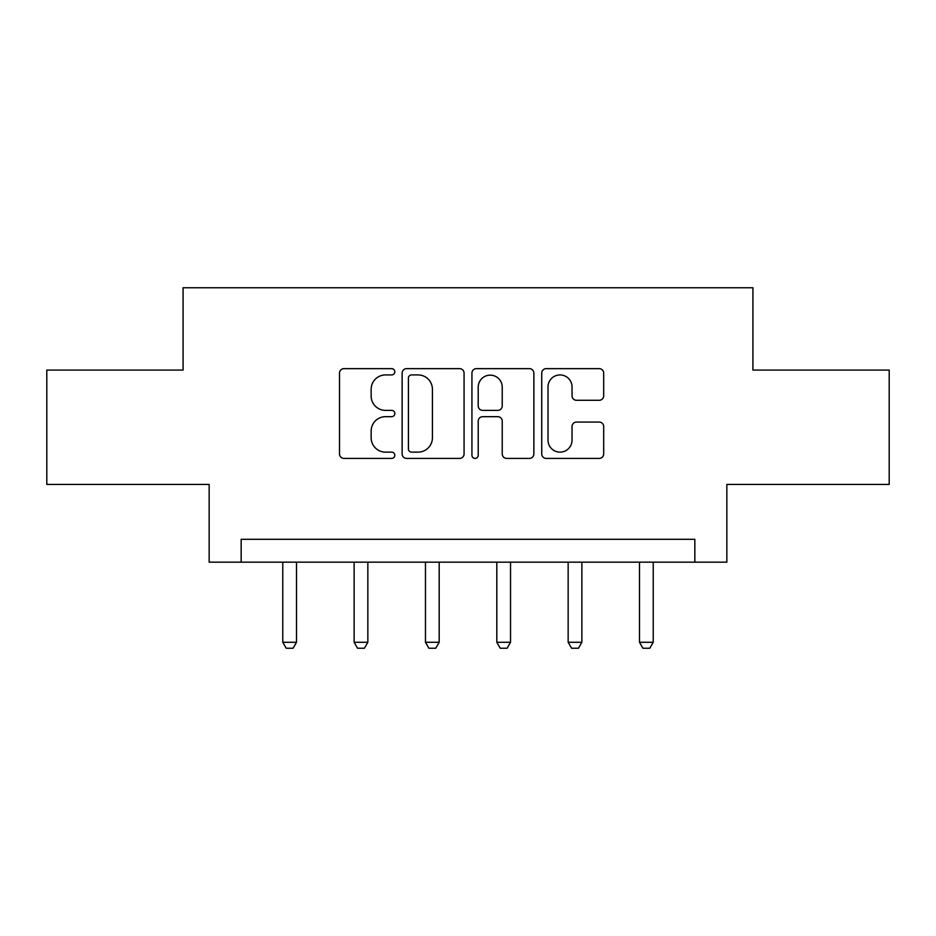 <?xml version="1.0" encoding="UTF-8"?>
<svg xmlns="http://www.w3.org/2000/svg" width="936" height="936" viewBox="0 0 936 936"><rect width="100%" height="100%" fill="white"/><g stroke="black" fill="none" stroke-linecap="round" stroke-linejoin="round"><path stroke-width="1.4" d="M394.828 371.779A3.147 3.147 0 0 0 391.693 368.644L343.992 368.644A4.493 4.493 0 0 0 339.499 373.136L339.499 453.937A4.493 4.493 0 0 0 343.992 458.418L391.693 458.418A3.147 3.147 0 0 0 394.828 455.282A3.147 3.147 0 0 0 391.693 452.135L385.515 452.135A14.368 14.368 0 0 1 371.147 437.767L371.147 431.04A14.368 14.368 0 0 1 385.515 416.672L391.693 416.672A3.147 3.147 0 0 0 394.828 413.536A3.147 3.147 0 0 0 391.693 410.389L385.515 410.389A14.368 14.368 0 0 1 371.147 396.022L371.147 389.294A14.368 14.368 0 0 1 385.515 374.926L391.693 374.926A3.147 3.147 0 0 0 394.828 371.779M599.192 400.292A4.493 4.493 0 0 0 603.685 395.799L603.685 373.136A4.493 4.493 0 0 0 599.192 368.644L546.226 368.644A4.493 4.493 0 0 0 541.733 373.136L541.733 453.937A4.493 4.493 0 0 0 546.226 458.418L599.192 458.418A4.493 4.493 0 0 0 603.685 453.937L603.685 426.547A4.493 4.493 0 0 0 599.192 422.066L576.517 422.066A4.493 4.493 0 0 0 572.036 426.547L572.036 440.131A12.004 12.004 0 0 1 560.02 452.135A12.004 12.004 0 0 1 548.016 440.131L548.016 386.931A12.004 12.004 0 0 1 560.02 374.926A12.004 12.004 0 0 1 572.036 386.931L572.036 395.799A4.493 4.493 0 0 0 576.517 400.292L599.192 400.292M694.84 562.162L726.851 562.162L726.851 484.415L889.2 484.415L889.2 370.083L752.918 370.083L752.918 287.761L183.082 287.761L183.082 370.083L46.8 370.083L46.8 484.415L209.149 484.415L209.149 562.162L694.84 562.162L694.84 539.3L241.16 539.3L241.16 562.162M464.069 373.136A4.493 4.493 0 0 0 459.588 368.644L406.61 368.644A4.493 4.493 0 0 0 402.129 373.136L402.129 453.937A4.493 4.493 0 0 0 406.61 458.418L459.588 458.418A4.493 4.493 0 0 0 464.069 453.937L464.069 373.136M476.412 368.644L529.39 368.644A4.493 4.493 0 0 1 533.871 373.136L533.871 453.937A4.493 4.493 0 0 1 529.39 458.418L506.715 458.418A4.493 4.493 0 0 1 502.234 453.937L502.234 421.165A4.493 4.493 0 0 0 497.741 416.672L482.707 416.672A4.493 4.493 0 0 0 478.214 421.165L478.214 455.282A3.147 3.147 0 0 1 475.067 458.418A3.147 3.147 0 0 1 471.931 455.282L471.931 373.136A4.493 4.493 0 0 1 476.412 368.644M411.547 374.926A3.147 3.147 0 0 0 408.412 378.074L408.412 448.999A3.147 3.147 0 0 0 411.547 452.135L418.064 452.135A14.368 14.368 0 0 0 432.42 437.767L432.42 389.294A14.368 14.368 0 0 0 418.064 374.926L411.547 374.926M502.234 387.165A12.004 12.004 0 0 0 490.218 375.149A12.004 12.004 0 0 0 478.214 387.165L478.214 405.896A4.493 4.493 0 0 0 482.707 410.389L497.741 410.389A4.493 4.493 0 0 0 502.234 405.896L502.234 387.165M282.777 562.162L282.777 642.283L296.501 642.283L296.501 562.162M296.501 642.283L293.073 648.238L286.217 648.238L282.777 642.283M354.124 562.162L354.124 642.283L367.848 642.283L367.848 562.162M367.848 642.283L364.42 648.238L357.552 648.238L354.124 642.283M425.47 562.162L425.47 642.283L439.183 642.283L439.183 562.162M439.183 642.283L435.755 648.238L428.899 648.238L425.47 642.283M496.817 562.162L496.817 642.283L510.529 642.283L510.529 562.162M510.529 642.283L507.101 648.238L500.245 648.238L496.817 642.283M568.152 562.162L568.152 642.283L581.876 642.283L581.876 562.162M581.876 642.283L578.448 648.238L571.58 648.238L568.152 642.283M639.499 562.162L639.499 642.283L653.223 642.283L653.223 562.162M653.223 642.283L649.783 648.238L642.927 648.238L639.499 642.283"/></g></svg>
